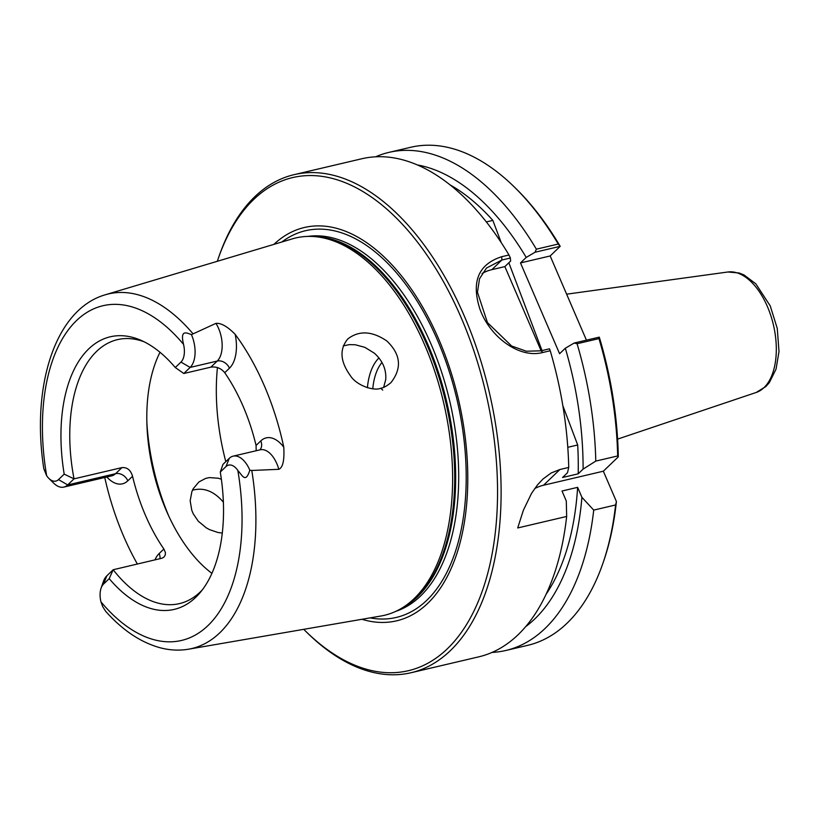 <?xml version="1.0" encoding="UTF-8"?>
<svg xmlns="http://www.w3.org/2000/svg" width="820" height="820" viewBox="0 0 820 820"><rect width="100%" height="100%" fill="white"/><g stroke="black" fill="none" stroke-linecap="round" stroke-linejoin="round"><path stroke-width="1.23" d="M602.905 563.319L603.653 561.157A253.257 138.867 -103.2 0 0 616.414 501.543L615.595 504.966A255.809 140.271 76.8 0 1 602.905 563.319A255.809 140.271 76.8 0 1 527.691 645.34L505.817 650.486A255.809 140.271 76.8 0 1 492 652.433M560.193 246.338A253.257 138.867 -103.2 0 0 516.221 188.846L514.591 187.247A255.809 140.271 76.8 0 1 558.246 244.042L536.372 249.177L535.07 252.222L560.193 246.338L550.169 255.963L586.423 340.146M574.174 343.026L577.085 343.734L598.969 338.598A255.809 140.271 76.8 0 1 617.665 455.951L618.3 456.853A253.257 138.867 -103.2 0 0 599.297 337.143L574.174 343.026L565.318 348.233L559.599 353.728L520.495 262.933L526.214 257.429L535.07 252.222M618.3 456.853L603.346 471.203L616.414 501.543M486.332 221.923L492.84 220.395A235.35 129.047 -103.2 0 0 449.995 184.849M615.595 504.966L593.721 510.101L581.913 497.309L577.628 487.346L562.007 491.016L566.292 500.979L566.661 516.457L517.707 527.957L523.385 510.214L531.534 493.394L537.418 484.989L542.983 479.023L551.183 472.976L559.916 469.511L568.731 467.441L567.481 472.781L562.571 477.496L578.192 473.827A235.35 129.047 -103.2 0 0 577.69 444.983L567.788 447.31M577.69 444.983L562.827 405.644M542.02 350.57L508.851 262.779M501.245 242.648L492.84 220.395M541.128 350.786L504.874 266.592L510.604 261.098L510.378 258.023L508.994 254.999L501.696 256.711C478.47 264.245 471.172 281.598 479.813 308.802C489.253 335.933 518.609 358.976 542.932 352.457L550.23 350.745L549.482 348.818L541.005 350.816L526.337 351.216L511.618 345.999L487.449 322.588L477.455 292.238L479.536 278.718L486.485 268.058L501.901 260.012L510.378 258.023M504.874 266.592L491.856 269.657A51.158 40.703 46.2 0 0 482.047 273.542M550.169 255.963L520.495 262.933M375.611 156.804A255.809 140.271 76.8 0 1 388.854 152.407L410.728 147.272A255.809 140.271 76.8 0 1 514.591 187.247M560.173 246.328L558.246 244.042M217.32 261.293A253.257 138.867 76.8 0 1 218.151 258.843A253.257 138.867 76.8 0 1 253.718 199.455A253.257 138.867 76.8 0 1 494.521 442.226A253.257 138.867 76.8 0 1 305.583 631.154L307.213 632.753A255.809 140.271 -103.2 0 0 411.066 672.728L478.767 656.841A255.809 140.271 -103.2 0 0 566.661 516.457M598.969 338.598L599.276 337.133M223.378 502.178C213.907 491.108 203.596 487.131 192.454 490.257M256.188 450.744L256.055 445.444A135.577 74.343 -103.2 0 0 224.731 372.71C221.082 368.262 216.459 366.407 210.873 367.145L183.803 373.5L175.275 367.534L180.953 362.081A17.292 9.481 -103.2 0 0 183.536 344.369C179.99 329.425 186.273 332.715 191.439 334.621L215.947 323.367C221.133 322.906 227.55 326.575 235.196 334.365A184.203 101.004 76.8 0 1 283.771 447.166C284.53 460.266 282.869 467.646 278.8 469.317L251.771 470.465A182.132 99.866 -103.2 0 1 188.569 649.194L380.972 616.005A193.817 106.272 -103.2 0 0 401.882 608.112A193.817 106.272 -103.2 0 0 443.548 402.333A193.817 106.272 -103.2 0 0 314.644 236.611A193.817 106.272 -103.2 0 0 292.402 238.845L105.339 294.769C54.971 309.232 31.037 386.507 43.808 468.722L46.648 475.743A17.292 9.481 -103.2 0 0 48.831 478.378A17.292 9.481 -103.2 0 0 58.507 479.597L64.196 474.134L74.025 478.849A135.577 74.343 76.8 0 1 96.678 351.319A135.577 74.343 76.8 0 1 117.485 339.634A135.577 74.343 76.8 0 1 144.074 341.766M137.391 564.057A185.484 101.7 76.8 0 1 104.755 477.486M382.735 390.094L380.777 388.26C373.981 391.294 356.638 385.615 350.499 375.827C340.156 361.538 339.265 349.238 347.823 338.916C359.027 330.327 371.983 330.972 386.712 340.874C400.785 354.24 402.2 368.149 390.955 382.622C386.968 385.953 383.575 387.829 380.777 388.26M222.302 533.082L217.884 532.477L209.53 529.628L206.291 527.854L198.286 521.223L193.264 513.853L191.767 510.276L190.168 500.753L191.88 491.631L193.243 488.689L198.901 481.976L205.656 478.398L209.366 477.599L218.263 478.224L221.359 479.218M383.647 387.337L385.738 379.537C386.425 369.471 382.643 360.697 374.402 353.215L364.838 347.332L355.255 344.759L349.392 344.625L343.283 345.856M568.731 467.441A255.809 140.271 -103.2 0 0 550.23 350.745M508.994 254.999A255.809 140.271 -103.2 0 0 361.794 158.762L294.103 174.66A255.809 140.271 -103.2 0 0 254.825 196.697A255.809 140.271 -103.2 0 0 218.899 256.68L218.151 258.843M411.066 672.728A255.809 140.271 -103.2 0 0 489.14 391.632A255.809 140.271 -103.2 0 0 294.103 174.66M305.583 631.154A253.257 138.867 76.8 0 1 303.748 629.329M273.89 244.38A201.997 110.761 76.8 0 1 458.329 398.858A201.997 110.761 76.8 0 1 361.938 619.295M603.346 471.203L543.516 485.245A51.158 40.703 46.2 0 0 534.681 488.597M372.792 388.844A57.246 31.385 76.8 0 1 381.966 362.46M378.953 357.94A61.141 33.528 -103.2 0 0 367.401 387.757M175.275 367.534A140.015 76.772 -103.2 0 0 140.907 340.29A140.015 76.772 -103.2 0 0 64.196 474.134M160.013 352.292A135.577 74.343 -103.2 0 0 211.929 573.354M202.335 589.867A135.577 74.343 76.8 0 1 179.477 603.612A135.577 74.343 76.8 0 1 113.17 569.746L109.203 578.643A140.015 76.772 -103.2 0 0 200.152 592.604A140.015 76.772 -103.2 0 0 220.283 472.043L222.948 464.397L229.282 458.308A24.969 13.694 76.8 0 1 233.116 456.156A24.969 13.694 76.8 0 1 249.813 470.157C245.662 483.708 242.402 475.508 237.831 470.444A17.292 9.481 -103.2 0 0 225.971 466.59L220.283 472.043M121.924 467.605L115.589 473.683L67.691 484.938L74.025 478.849L121.924 467.605C127.182 467.195 130.718 470.085 132.553 476.287A135.577 74.343 -103.2 0 0 163.877 549.01L165.404 552.557L165.302 554.935L164.072 556.964L162.145 558.164L113.17 569.746L106.836 575.824A24.969 13.694 -103.2 0 0 103.33 581.677L101.085 588.155A17.292 9.481 -103.2 0 0 100.942 601.808L102.725 606.697L105.749 611.423M109.203 578.643L103.515 584.106A17.292 9.481 -103.2 0 0 101.085 588.155M58.507 479.597L67.691 484.938A24.969 13.694 76.8 0 1 63.857 487.09A24.969 13.694 76.8 0 1 53.72 483.185L48.831 478.378M251.771 470.465L249.813 470.157M183.803 373.5L190.137 367.421A24.969 13.694 -103.2 0 0 191.439 334.621M578.192 473.827L583.102 469.122L595.781 461.096L617.665 455.951M593.721 510.101A255.809 140.271 76.8 0 1 505.817 650.486M577.085 343.734A255.809 140.271 76.8 0 1 595.781 461.096M525.722 626.613A243.653 133.599 -103.2 0 0 581.913 497.309M583.102 469.122A243.653 133.599 -103.2 0 0 565.318 348.233M546.13 594.213A235.35 129.047 -103.2 0 0 577.628 487.346M388.854 152.407A255.809 140.271 76.8 0 1 536.372 249.177M526.214 257.429A243.653 133.599 -103.2 0 0 417.308 164.922M756.194 392.472L765.87 386.538L769.334 382.632L776.058 369.082L779 351.575L777.268 328.451L770.246 305.911L755.835 283.833L743.996 274.936L739.189 272.998L727.904 271.994A61.961 33.979 76.8 0 1 773.414 324.874A61.961 33.979 76.8 0 1 756.194 392.472L617.603 439.11M501.696 256.711L501.901 260.012L491.856 269.657M192.802 333.545A182.132 99.866 -103.2 0 0 105.339 294.769M542.932 352.457L541.005 350.816M237.831 470.444A171.903 94.259 76.8 0 1 207.931 625.629A171.903 94.259 76.8 0 1 100.942 601.808M106.836 575.824L103.515 584.106M46.648 475.743A171.903 94.259 76.8 0 1 76.547 320.548A171.903 94.259 76.8 0 1 183.536 344.369M132.553 476.287L127.828 480.807A10.229 8.139 46.2 0 0 115.589 473.683A24.969 13.694 76.8 0 1 111.756 475.836L63.857 487.09M168.705 515.913A161.161 88.365 76.8 0 1 146.882 422.966M217.433 367.575A161.161 88.365 -103.2 0 0 225.808 461.65M163.877 549.01L159.152 553.541A35.199 19.301 -103.2 0 0 154.929 559.937M159.152 553.541A10.229 8.139 -133.8 0 1 159.941 558.758M127.828 480.807A35.199 19.301 76.8 0 1 106.846 476.994M233.116 456.156L260.186 449.801A24.969 13.694 76.8 0 1 278.8 469.317M259.899 449.872A10.229 8.139 46.2 0 0 260.78 440.914A35.199 19.301 76.8 0 1 283.771 447.166M225.971 466.59L229.282 458.308M256.055 445.444L260.78 440.914M180.953 362.081L190.137 367.421L217.218 361.066A24.969 13.694 -103.2 0 0 215.947 323.367M210.873 367.145L217.218 361.066A10.229 8.139 -133.8 0 1 229.457 368.19A35.199 19.301 -103.2 0 0 235.196 334.365M224.731 372.71L229.457 368.19M559.916 469.511L543.516 485.245M401.882 608.112L404.198 606.708A192.966 105.811 -103.2 0 0 445.67 401.831A192.966 105.811 -103.2 0 0 317.34 236.836L314.644 236.611M401.021 608.624A192.792 105.708 -103.2 0 0 446.654 401.605A192.792 105.708 -103.2 0 0 313.64 236.539M395.886 611.32A192.792 105.708 -103.2 0 0 449.678 400.898A192.792 105.708 -103.2 0 0 307.848 236.406M370.086 617.88A198.624 108.906 -103.2 0 0 456.914 399.196A198.624 108.906 -103.2 0 0 281.824 242.013M727.904 271.994L566.63 294.175M188.569 649.194C179.313 650.752 169.914 650.301 160.361 647.82C140.927 642.531 122.703 630.385 105.708 611.371"/></g></svg>
